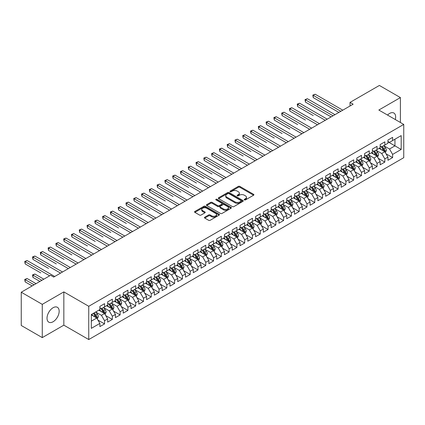 <?xml version="1.0" encoding="UTF-8"?>
<svg xmlns="http://www.w3.org/2000/svg" width="425" height="425" viewBox="0 0 425 425"><rect width="100%" height="100%" fill="white"/><g stroke="black" fill="none" stroke-linecap="round" stroke-linejoin="round"><path stroke-width="0.64" d="M244.402 199.904A0.754 0.436 0 0 0 245.475 199.904L253.592 195.218A1.078 0.622 0 0 0 253.911 194.778A1.078 0.622 0 0 0 253.592 194.337L239.838 186.394A1.078 0.622 0 0 0 238.308 186.394L230.191 191.08A0.754 0.436 0 0 0 229.968 191.388A0.754 0.436 0 0 0 230.191 191.696A0.754 0.436 0 0 0 231.258 191.696L232.31 191.091A3.458 1.997 0 0 1 237.203 191.091L238.345 191.755A3.458 1.997 0 0 1 239.36 193.168A3.458 1.997 0 0 1 238.345 194.576L237.299 195.181A0.754 0.436 0 0 0 237.076 195.495A0.754 0.436 0 0 0 237.299 195.803A0.754 0.436 0 0 0 238.367 195.803L239.418 195.197A3.458 1.997 0 0 1 244.306 195.197L245.453 195.856A3.458 1.997 0 0 1 246.468 197.269A3.458 1.997 0 0 1 245.453 198.682L244.402 199.288A0.754 0.436 0 0 0 244.184 199.596A0.754 0.436 0 0 0 244.402 199.904L244.402 199.288M53.093 321.746A8.59 4.957 120 0 0 58.703 314.181A8.59 4.957 120 0 0 57.386 307.302A8.59 4.957 120 0 0 53.093 307.727A8.59 4.957 120 0 0 47.483 315.292A8.59 4.957 120 0 0 48.801 322.177A8.59 4.957 120 0 0 53.093 321.746M395.293 119.542A8.59 4.957 120 0 0 393.874 113.029A8.59 4.957 120 0 0 389.582 113.454A8.59 4.957 120 0 0 387.526 115.053M204.76 217.191A1.078 0.622 0 0 0 204.446 217.632A1.078 0.622 0 0 0 204.76 218.073L208.622 220.299A1.078 0.622 0 0 0 210.147 220.299L219.167 215.093A1.078 0.622 0 0 0 219.481 214.652A1.078 0.622 0 0 0 219.167 214.211L205.408 206.268A1.078 0.622 0 0 0 203.883 206.268L194.863 211.475A1.078 0.622 0 0 0 194.549 211.916A1.078 0.622 0 0 0 194.863 212.357L199.527 215.05A1.078 0.622 0 0 0 201.057 215.05L204.914 212.819A1.078 0.622 0 0 0 205.232 212.378A1.078 0.622 0 0 0 204.914 211.937L202.603 210.603A2.89 1.668 0 0 1 201.753 209.424A2.89 1.668 0 0 1 203.538 207.883A2.89 1.668 0 0 1 206.688 208.245L215.746 213.472A2.89 1.668 0 0 1 216.591 214.652A2.89 1.668 0 0 1 214.806 216.192A2.89 1.668 0 0 1 211.655 215.831L210.147 214.96A1.078 0.622 0 0 0 208.622 214.96L204.76 217.191L204.76 218.073L208.622 215.857L208.622 214.96M42.272 304.353L42.272 337.615L63.835 325.168L63.835 291.901L42.272 304.353L21.25 292.219L50.602 275.272L53.715 277.068L353.143 104.194L350.03 102.398L350.03 105.995M63.835 291.901L88.751 306.287L403.75 124.424L403.75 157.686L88.751 339.548L88.751 306.287M400.403 122.49L400.403 97.585L378.834 110.038L403.75 124.424M400.403 97.585L379.382 85.452L350.03 102.398M232.385 206.577A1.078 0.622 0 0 0 233.915 206.577L242.93 201.37A1.078 0.622 0 0 0 243.249 200.929A1.078 0.622 0 0 0 242.93 200.488L229.176 192.546A1.078 0.622 0 0 0 227.646 192.546L218.631 197.752A1.078 0.622 0 0 0 218.312 198.193A1.078 0.622 0 0 0 218.631 198.634L232.385 206.577M216.298 200.069A0.754 0.436 0 0 1 217.063 200.175L217.063 199.277L231.051 207.352A1.078 0.622 0 0 1 231.365 207.793A1.078 0.622 0 0 1 231.051 208.234L222.031 213.44A1.078 0.622 0 0 1 220.501 213.44L206.747 205.498L206.747 204.616A1.078 0.622 0 0 0 206.433 205.057A1.078 0.622 0 0 0 206.747 205.498M206.747 204.616L210.609 202.385A1.078 0.622 0 0 1 212.133 202.385L217.712 205.61A1.078 0.622 0 0 0 219.242 205.61L221.802 204.127A1.078 0.622 0 0 0 222.121 203.687A1.078 0.622 0 0 0 221.802 203.246L215.996 199.893A0.754 0.436 0 0 1 215.773 199.585A0.754 0.436 0 0 1 216.24 199.182A0.754 0.436 0 0 1 217.063 199.277M387.945 141.817L394.953 145.865L394.953 139.209L401.179 135.612L392.615 140.558L392.615 137.365L387.945 140.064L387.945 143.257L384.832 145.053L384.832 141.865L380.163 144.558L380.163 147.751L377.044 149.547L377.044 146.359L372.374 149.053L372.374 152.246L369.261 154.041L369.261 150.854L364.592 153.547L364.592 156.74L361.473 158.541L361.473 155.348L356.803 158.042L356.803 161.234L353.69 163.035L353.69 159.843L349.021 162.541L349.021 165.729L345.902 167.53L345.902 164.337L341.233 167.036L341.233 170.223L338.119 172.024L338.119 168.831L333.45 171.53L333.45 174.723L330.331 176.518L330.331 173.326L325.662 176.024L325.662 179.217L322.548 181.013L322.548 177.82L317.879 180.519L317.879 183.712L314.76 185.507L314.76 182.314L310.091 185.013L310.091 188.206L306.978 190.002L306.978 186.814L302.308 189.508L302.308 192.7L299.189 194.496L299.189 191.308L294.52 194.002L294.52 197.195L291.407 198.99L291.407 195.803L286.737 198.496L286.737 201.689L283.618 203.49L283.618 200.297L278.949 202.991L278.949 206.183L275.836 207.984L275.836 204.792L271.166 207.49L271.166 210.678L268.048 212.479L268.048 209.286L263.378 211.985L263.378 215.172L260.265 216.973L260.265 213.78L255.595 216.479L255.595 219.672L252.477 221.468L252.477 218.275L247.807 220.973L247.807 224.166L244.694 225.962L244.694 222.769L240.024 225.468L240.024 228.661L236.906 230.456L236.906 227.263L232.236 229.962L232.236 233.155L229.123 234.951L229.123 231.763L224.453 234.457L224.453 237.649L221.335 239.445L221.335 236.258L216.665 238.951L216.665 242.144L213.552 243.939L213.552 240.752L208.882 243.445L208.882 246.638L205.764 248.439L205.764 245.246L201.094 247.94L201.094 251.133L197.981 252.933L197.981 249.741L193.311 252.439L193.311 255.627L190.193 257.428L190.193 254.235L185.523 256.934L185.523 260.121L182.41 261.922L182.41 258.729L177.74 261.428L177.74 264.616L174.622 266.417L174.622 263.224L169.952 265.923L169.952 269.115L166.839 270.911L166.839 267.718L162.169 270.417L162.169 273.61L159.051 275.405L159.051 272.212L154.381 274.911L154.381 278.104L151.268 279.9L151.268 276.707L146.598 279.406L146.598 282.598L143.48 284.394L143.48 281.207L138.81 283.9L138.81 287.093L135.697 288.888L135.697 285.701L131.028 288.394L131.028 291.587L127.909 293.388L127.909 290.195L123.239 292.889L123.239 296.082L120.126 297.882L120.126 294.69L115.457 297.388L115.457 300.576L112.338 302.377L112.338 299.184L107.668 301.883L107.668 305.07L104.555 306.871L104.555 303.678L99.886 306.377L99.886 309.565L91.317 314.511L91.317 328.355L99.886 323.409L96.767 318.017L91.317 314.872M401.179 135.612L401.179 149.457L392.615 154.403L389.502 149.01L383.86 145.748M386.038 153.797L392.615 157.595L392.615 154.403M392.615 157.595L387.945 160.294L387.945 157.101L384.832 158.897L381.719 153.505L376.072 150.248M378.255 158.291L384.832 162.09L384.832 158.897M384.832 162.09L380.163 164.788L380.163 161.596L377.044 163.391L373.931 157.999L368.289 154.742M370.467 162.786L377.044 166.584L377.044 163.391M377.044 166.584L372.374 169.283L372.374 166.09L369.261 167.886L366.148 162.493L360.501 159.237M362.684 167.28L369.261 171.078L369.261 167.886M369.261 171.078L364.592 173.777L364.592 170.584L361.473 172.385L358.36 166.988L352.718 163.731M354.896 171.774L361.473 175.573L361.473 172.385M361.473 175.573L356.803 178.272L356.803 175.079L353.69 176.88L350.577 171.482L344.93 168.226M347.113 176.269L353.69 180.067L353.69 176.88M353.69 180.067L349.021 182.766L349.021 179.573L345.902 181.374L342.789 175.977L337.147 172.72M339.325 180.768L345.902 184.567L345.902 181.374M345.902 184.567L341.233 187.26L341.233 184.067L338.119 185.868L335.006 180.476L329.359 177.214M331.543 185.263L338.119 189.061L338.119 185.868M338.119 189.061L333.45 191.755L333.45 188.567L330.331 190.363L327.218 184.971L321.576 181.709M323.754 189.757L330.331 193.556L330.331 190.363M330.331 193.556L325.662 196.249L325.662 193.062L322.548 194.857L319.435 189.465L313.788 186.203M315.972 194.252L322.548 198.05L322.548 194.857M322.548 198.05L317.879 200.743L317.879 197.556L314.76 199.352L311.647 193.959L306.005 190.697M308.183 198.746L314.76 202.544L314.76 199.352M314.76 202.544L310.091 205.243L310.091 202.05L306.978 203.846L303.864 198.454L298.217 195.197M300.401 203.24L306.978 207.039L306.978 203.846M306.978 207.039L302.308 209.738L302.308 206.545L299.189 208.34L296.076 202.948L290.434 199.692M292.612 207.735L299.189 211.533L299.189 208.34M299.189 211.533L294.52 214.232L294.52 211.039L291.407 212.835L288.293 207.442L282.646 204.186M284.83 212.229L291.407 216.028L291.407 212.835M291.407 216.028L286.737 218.726L286.737 215.533L283.618 217.334L280.505 211.937L274.863 208.68M277.042 216.723L283.618 220.522L283.618 217.334M283.618 220.522L278.949 223.221L278.949 220.028L275.836 221.829L272.723 216.431L267.075 213.175M269.259 221.218L275.836 225.016L275.836 221.829M275.836 225.016L271.166 227.715L271.166 224.522L268.048 226.323L264.934 220.926L259.293 217.669M261.471 225.718L268.048 229.516L268.048 226.323M268.048 229.516L263.378 232.209L263.378 229.017L260.265 230.817L257.152 225.425L251.504 222.163M253.688 230.212L260.265 234.01L260.265 230.817M260.265 234.01L255.595 236.704L255.595 233.516L252.477 235.312L249.363 229.92L243.722 226.658M245.9 234.706L252.477 238.505L252.477 235.312M252.477 238.505L247.807 241.198L247.807 238.011L244.694 239.806L241.581 234.414L235.933 231.152M238.117 239.201L244.694 242.999L244.694 239.806M244.694 242.999L240.024 245.692L240.024 242.505L236.906 244.301L233.792 238.908L228.151 235.647M230.329 243.695L236.906 247.493L236.906 244.301M236.906 247.493L232.236 250.192L232.236 246.999L229.123 248.795L226.01 243.403L220.363 240.146M222.546 248.189L229.123 251.988L229.123 248.795M229.123 251.988L224.453 254.687L224.453 251.494L221.335 253.289L218.222 247.897L212.58 244.641M214.758 252.684L221.335 256.482L221.335 253.289M221.335 256.482L216.665 259.181L216.665 255.988L213.552 257.784L210.439 252.392L204.792 249.135M206.975 257.178L213.552 260.977L213.552 257.784M213.552 260.977L208.882 263.675L208.882 260.483L205.764 262.283L202.651 256.886L197.009 253.629M199.187 261.673L205.764 265.471L205.764 262.283M205.764 265.471L201.094 268.17L201.094 264.977L197.981 266.778L194.868 261.38L189.221 258.124M191.404 266.167L197.981 269.965L197.981 266.778M197.981 269.965L193.311 272.664L193.311 269.471L190.193 271.272L187.08 265.875L181.438 262.618M183.616 270.667L190.193 274.46L190.193 271.272M190.193 274.46L185.523 277.158L185.523 273.966L182.41 275.767L179.297 270.374L173.65 267.113M175.833 275.161L182.41 278.959L182.41 275.767M182.41 278.959L177.74 281.653L177.74 278.465L174.622 280.261L171.509 274.869L165.867 271.607M168.045 279.655L174.622 283.454L174.622 280.261M174.622 283.454L169.952 286.147L169.952 282.96L166.839 284.755L163.726 279.363L158.079 276.101M160.262 284.15L166.839 287.948L166.839 284.755M166.839 287.948L162.169 290.642L162.169 287.454L159.051 289.25L155.938 283.858L150.296 280.596M152.474 288.644L159.051 292.442L159.051 289.25M159.051 292.442L154.381 295.141L154.381 291.948L151.268 293.744L148.155 288.352L142.508 285.09M144.691 293.138L151.268 296.937L151.268 293.744M151.268 296.937L146.598 299.636L146.598 296.443L143.48 298.238L140.367 292.846L134.725 289.59M136.903 297.633L143.48 301.431L143.48 298.238M143.48 301.431L138.81 304.13L138.81 300.937L135.697 302.733L132.584 297.341L126.937 294.084M129.12 302.127L135.697 305.926L135.697 302.733M135.697 305.926L131.028 308.624L131.028 305.432L127.909 307.233L124.796 301.835L119.154 298.578M121.332 306.622L127.909 310.42L127.909 307.233M127.909 310.42L123.239 313.119L123.239 309.926L120.126 311.727L117.013 306.329L111.366 303.073M113.549 311.116L120.126 314.914L120.126 311.727M120.126 314.914L115.457 317.613L115.457 314.42L112.338 316.221L109.225 310.824L103.583 307.567M105.761 315.616L112.338 319.409L112.338 316.221M112.338 319.409L107.668 322.108L107.668 318.915L104.555 320.716L101.442 315.323L95.795 312.062M97.978 320.11L104.555 323.908L104.555 320.716M104.555 323.908L99.886 326.602L99.886 323.409M99.886 307.769L101.442 308.667L104.555 306.871M91.317 321.162L96.767 318.017M107.668 303.275L109.225 304.172L112.338 302.377M101.442 315.323L104.555 313.522L98.791 310.197M107.668 318.915L104.555 313.522M115.457 298.78L117.013 299.678L120.126 297.882M109.225 310.824L112.338 309.028L106.579 305.703M115.457 314.42L112.338 309.028M123.239 294.286L124.796 295.184L127.909 293.388M117.013 306.329L120.126 304.534L114.362 301.208M123.239 309.926L120.126 304.534M131.028 289.792L132.584 290.689L135.697 288.888M124.796 301.835L127.909 300.039L122.15 296.714M131.028 305.432L127.909 300.039M138.81 285.297L140.367 286.195L143.48 284.394M132.584 297.341L135.697 295.545L129.933 292.219M138.81 300.937L135.697 295.545M146.598 280.797L148.155 281.701L151.268 279.9M140.367 292.846L143.48 291.051L137.721 287.72M146.598 296.443L143.48 291.051M154.381 276.303L155.938 277.206L159.051 275.405M148.155 288.352L151.268 286.551L145.504 283.225M154.381 291.948L151.268 286.551M162.169 271.809L163.726 272.707L166.839 270.911M155.938 283.858L159.051 282.057L153.292 278.731M162.169 287.454L159.051 282.057M169.952 267.314L171.509 268.212L174.622 266.417M163.726 279.363L166.839 277.562L161.075 274.237M169.952 282.96L166.839 277.562M177.74 262.82L179.297 263.718L182.41 261.922M171.509 274.869L174.622 273.068L168.863 269.742M177.74 278.465L174.622 273.068M185.523 258.326L187.08 259.223L190.193 257.428M179.297 270.374L182.41 268.573L176.646 265.248M185.523 273.966L182.41 268.573M193.311 253.831L194.868 254.729L197.981 252.933M187.08 265.875L190.193 264.079L184.434 260.753M193.311 269.471L190.193 264.079M201.094 249.337L202.651 250.235L205.764 248.439M194.868 261.38L197.981 259.585L192.217 256.259M201.094 264.977L197.981 259.585M208.882 244.843L210.439 245.74L213.552 243.939M202.651 256.886L205.764 255.09L200.005 251.765M208.882 260.483L205.764 255.09M216.665 240.348L218.222 241.246L221.335 239.445M210.439 252.392L213.552 250.596L207.788 247.27M216.665 255.988L213.552 250.596M224.453 235.848L226.01 236.752L229.123 234.951M218.222 247.897L221.335 246.102L215.576 242.771M224.453 251.494L221.335 246.102M232.236 231.354L233.792 232.257L236.906 230.456M226.01 243.403L229.123 241.602L223.359 238.276M232.236 246.999L229.123 241.602M240.024 226.86L241.581 227.758L244.694 225.962M233.792 238.908L236.906 237.107L231.147 233.782M240.024 242.505L236.906 237.107M247.807 222.365L249.363 223.263L252.477 221.468M241.581 234.414L244.694 232.613L238.93 229.288M247.807 238.011L244.694 232.613M255.595 217.871L257.152 218.769L260.265 216.973M249.363 229.92L252.477 228.119L246.718 224.793M255.595 233.516L252.477 228.119M263.378 213.377L264.934 214.274L268.048 212.479M257.152 225.425L260.265 223.624L254.501 220.299M263.378 229.017L260.265 223.624M271.166 208.882L272.723 209.78L275.836 207.984M264.934 220.926L268.048 219.13L262.289 215.804M271.166 224.522L268.048 219.13M278.949 204.388L280.505 205.286L283.618 203.49M272.723 216.431L275.836 214.636L270.072 211.31M278.949 220.028L275.836 214.636M286.737 199.893L288.293 200.791L291.407 198.99M280.505 211.937L283.618 210.141L277.86 206.816M286.737 215.533L283.618 210.141M294.52 195.399L296.076 196.297L299.189 194.496M288.293 207.442L291.407 205.647L285.642 202.321M294.52 211.039L291.407 205.647M302.308 190.899L303.864 191.803L306.978 190.002M296.076 202.948L299.189 201.153L293.431 197.822M302.308 206.545L299.189 201.153M310.091 186.405L311.647 187.308L314.76 185.507M303.864 198.454L306.978 196.658L301.213 193.327M310.091 202.05L306.978 196.658M317.879 181.911L319.435 182.814L322.548 181.013M311.647 193.959L314.76 192.158L309.002 188.833M317.879 197.556L314.76 192.158M325.662 177.416L327.218 178.314L330.331 176.518M319.435 189.465L322.548 187.664L316.784 184.338M325.662 193.062L322.548 187.664M333.45 172.922L335.006 173.82L338.119 172.024M327.218 184.971L330.331 183.17L324.572 179.844M333.45 188.567L330.331 183.17M341.233 168.428L342.789 169.325L345.902 167.53M335.006 180.476L338.119 178.675L332.355 175.35M341.233 184.067L338.119 178.675M349.021 163.933L350.577 164.831L353.69 163.035M342.789 175.977L345.902 174.181L340.143 170.855M349.021 179.573L345.902 174.181M356.803 159.439L358.36 160.337L361.473 158.541M350.577 171.482L353.69 169.687L347.926 166.361M356.803 175.079L353.69 169.687M364.592 154.944L366.148 155.842L369.261 154.041M358.36 166.988L361.473 165.192L355.714 161.867M364.592 170.584L361.473 165.192M372.374 150.45L373.931 151.348L377.044 149.547M366.148 162.493L369.261 160.698L363.497 157.372M372.374 166.09L369.261 160.698M380.163 145.956L381.719 146.853L384.832 145.053M373.931 157.999L377.044 156.203L371.285 152.873M380.163 161.596L377.044 156.203M387.945 141.456L389.502 142.359L392.615 140.558M381.719 153.505L384.832 151.709L379.068 148.378M387.945 157.101L384.832 151.709M21.25 292.219L21.25 325.481L42.272 337.615M63.835 325.168L88.751 339.548M389.502 149.01L394.953 145.865L401.179 149.457M244.704 200.01L245.453 199.58A3.458 1.997 0 0 0 246.468 198.167L246.468 197.269M239.36 193.168L239.36 194.066A3.458 1.997 0 0 1 238.345 195.473L237.596 195.909M253.576 195.224L239.838 187.292A1.078 0.622 0 0 0 238.308 187.292L230.493 191.803M242.919 201.381L229.176 193.444A1.078 0.622 0 0 0 227.646 193.444L218.647 198.645L218.631 197.752M241.023 201.238A0.754 0.436 0 0 0 241.246 200.929A0.754 0.436 0 0 0 241.023 200.621L228.947 193.651A0.754 0.436 0 0 0 227.88 193.651L226.769 194.289A3.458 1.997 0 0 0 225.755 195.702A3.458 1.997 0 0 0 226.769 197.115L235.025 201.88A3.458 1.997 0 0 0 239.913 201.88L241.023 201.238L241.023 202.141A0.754 0.436 0 0 0 241.246 201.827L241.246 200.929M225.755 195.702L225.755 196.6A3.458 1.997 0 0 0 226.769 198.013L226.769 197.115M241.023 202.141L239.913 202.778A3.458 1.997 0 0 1 235.025 202.778L226.769 198.013M206.762 205.503L210.609 203.283L210.609 202.385M222.121 203.687L222.121 204.584A1.078 0.622 0 0 1 221.802 205.031L219.242 206.508A1.078 0.622 0 0 1 217.712 206.508L212.133 203.283A1.078 0.622 0 0 0 210.609 203.283M217.063 200.175L231.035 208.239M223.502 208.951A2.89 1.668 0 0 0 226.653 209.312A2.89 1.668 0 0 0 228.438 207.767A2.89 1.668 0 0 0 227.593 206.587L224.4 204.749A1.078 0.622 0 0 0 222.87 204.749L220.315 206.226A1.078 0.622 0 0 0 219.996 206.667A1.078 0.622 0 0 0 220.315 207.108L223.502 208.951L223.502 209.849A2.89 1.668 0 0 0 226.653 210.21A2.89 1.668 0 0 0 228.438 208.67L228.438 207.767M219.996 206.667L219.996 207.565A1.078 0.622 0 0 0 220.315 208.006L220.315 207.108M223.502 209.849L220.315 208.006M216.591 214.652L216.591 215.549A2.89 1.668 0 0 1 214.806 217.095A2.89 1.668 0 0 1 211.655 216.729L210.147 215.857A1.078 0.622 0 0 0 208.622 215.857M201.753 209.424L201.753 210.322A2.89 1.668 0 0 0 202.603 211.501L202.603 210.603M204.914 211.937L204.914 212.819L202.603 211.501M219.151 215.103L205.408 207.166A1.078 0.622 0 0 0 203.883 207.166L194.878 212.367M385.406 152.702L386.373 150.349A2.917 1.684 -120 0 0 385.443 147.863L383.786 145.658M381.151 149.584L379.897 147.905M313.23 115.579L297.659 106.59L297.659 104.343L299.604 103.222L327.218 119.165M384.28 151.39L384.795 150.471A2.917 1.684 -120 0 0 383.961 148.718L382.309 146.508M381.363 146.646L383.408 149.377A1.487 0.861 60 0 1 383.679 149.828L384.795 150.471M380.853 146.354L383.026 149.26A2.917 1.684 60 0 1 383.865 151.013L383.924 151.183M340.845 111.297L313.23 95.354L315.175 94.228L342.789 110.176M338.895 112.423L313.23 97.601L313.23 95.354L312.8 95.104L315.175 94.228M313.23 97.601L312.8 95.104M377.623 157.197L378.585 154.843A2.917 1.684 -120 0 0 377.655 152.357L376.003 150.153M373.368 154.078L372.109 152.4M305.442 120.073L289.871 111.084L289.871 108.837L291.821 107.716L319.435 123.659M376.497 155.885L377.012 154.966A2.917 1.684 -120 0 0 376.178 153.212L374.521 151.008M373.58 151.141L375.62 153.871A1.487 0.861 60 0 1 375.891 154.323L377.012 154.966M373.065 150.848L375.243 153.754A2.917 1.684 60 0 1 376.077 155.508L376.136 155.678M369.835 161.697L370.802 159.338A2.917 1.684 -120 0 0 369.872 156.852L368.215 154.647M365.58 158.573L364.326 156.894M297.659 124.573L282.088 115.579L282.088 113.332L284.033 112.211L311.647 128.153M368.709 160.379L369.224 159.465A2.917 1.684 -120 0 0 368.39 157.707L366.738 155.502M365.792 155.64L367.837 158.366A1.487 0.861 60 0 1 368.108 158.817L369.224 159.465M365.282 155.343L367.455 158.249A2.917 1.684 60 0 1 368.294 160.002L368.353 160.172M333.057 115.791L305.442 99.848L307.392 98.728L335.006 114.67M331.112 116.918L305.442 102.096L305.442 99.848L305.017 99.604L307.392 98.728M305.442 102.096L305.017 99.604M325.274 120.286L297.229 104.098L299.604 103.222M297.659 106.59L297.229 104.098M362.052 166.191L363.014 163.832A2.917 1.684 -120 0 0 362.084 161.351L360.432 159.141M357.797 163.067L356.538 161.388M289.871 129.067L274.3 120.078L274.3 117.826L276.25 116.705L303.864 132.648M360.926 164.873L361.441 163.96A2.917 1.684 -120 0 0 360.607 162.201L358.95 159.997M358.009 160.135L360.049 162.86A1.487 0.861 60 0 1 360.32 163.312L361.441 163.96M357.494 159.837L359.672 162.743A2.917 1.684 60 0 1 360.506 164.496L360.565 164.666M354.264 170.685L355.231 168.327A2.917 1.684 -120 0 0 354.301 165.846L352.644 163.636M350.009 167.562L348.755 165.883M282.088 133.562L266.517 124.573L266.517 122.326L268.462 121.199L296.076 137.142M353.138 169.368L353.653 168.454A2.917 1.684 -120 0 0 352.819 166.696L351.167 164.491M350.221 164.629L352.267 167.354A1.487 0.861 60 0 1 352.538 167.806L353.653 168.454M349.711 164.332L351.884 167.238A2.917 1.684 60 0 1 352.723 168.991L352.782 169.161M317.486 124.78L289.446 108.593L291.821 107.716M289.871 111.084L289.446 108.593M309.703 129.274L281.658 113.087L284.033 112.211M282.088 115.579L281.658 113.087M346.481 175.18L347.443 172.821A2.917 1.684 -120 0 0 346.513 170.34L344.861 168.13M342.226 172.056L340.967 170.377M274.3 138.056L258.729 129.067L258.729 126.82L260.679 125.694L288.293 141.637M345.355 173.862L345.87 172.948A2.917 1.684 -120 0 0 345.036 171.195L343.379 168.985M342.438 169.123L344.478 171.849A1.487 0.861 60 0 1 344.749 172.3L345.87 172.948M341.923 168.826L344.101 171.732A2.917 1.684 60 0 1 344.935 173.485L344.994 173.655M301.915 133.774L273.875 117.582L276.25 116.705M274.3 120.078L273.875 117.582M338.693 179.674L339.66 177.321A2.917 1.684 -120 0 0 338.73 174.834L337.073 172.624M334.438 176.55L333.184 174.872M266.517 142.55L250.947 133.562L250.947 131.314L252.891 130.188L280.505 146.131M337.567 178.357L338.082 177.443A2.917 1.684 -120 0 0 337.248 175.69L335.596 173.48M334.65 173.618L336.696 176.343A1.487 0.861 60 0 1 336.967 176.795L338.082 177.443M334.14 173.32L336.313 176.226A2.917 1.684 60 0 1 337.152 177.985L337.211 178.149M294.132 138.268L266.087 122.076L268.462 121.199M266.517 124.573L266.087 122.076M330.91 184.168L331.872 181.815A2.917 1.684 -120 0 0 330.942 179.329L329.29 177.119M326.655 181.045L325.396 179.366M258.729 147.045L243.158 138.056L243.158 135.809L245.108 134.683L272.723 150.625M329.784 182.851L330.299 181.937A2.917 1.684 -120 0 0 329.465 180.184L327.808 177.974M326.868 178.112L328.908 180.837A1.487 0.861 60 0 1 329.178 181.289L330.299 181.937M326.352 177.815L328.53 180.721A2.917 1.684 60 0 1 329.364 182.479L329.423 182.644M286.344 142.763L258.304 126.57L260.679 125.694M258.729 129.067L258.304 126.57M323.122 188.663L324.089 186.309A2.917 1.684 -120 0 0 323.159 183.823L321.502 181.618M318.867 185.539L317.613 183.866M250.947 151.539L235.376 142.55L235.376 140.303L237.32 139.177L264.934 155.125M321.996 187.351L322.511 186.432A2.917 1.684 -120 0 0 321.677 184.678L320.025 182.468M319.079 182.607L321.125 185.332A1.487 0.861 60 0 1 321.396 185.783L322.511 186.432M318.569 182.309L320.742 185.215A2.917 1.684 60 0 1 321.582 186.973L321.64 187.143M278.561 147.257L250.516 131.065L252.891 130.188M250.947 133.562L250.516 131.065M315.339 193.157L316.301 190.804A2.917 1.684 -120 0 0 315.371 188.317L313.719 186.113M311.084 190.039L309.825 188.36M243.158 156.033L227.587 147.045L227.587 144.798L229.537 143.677L257.152 159.619M314.213 191.845L314.728 190.926A2.917 1.684 -120 0 0 313.894 189.173L312.237 186.963M311.297 187.101L313.337 189.832A1.487 0.861 60 0 1 313.608 190.283L314.728 190.926M310.781 186.803L312.959 189.709A2.917 1.684 60 0 1 313.793 191.468L313.852 191.638M270.773 151.752L242.733 135.559L245.108 134.683M243.158 138.056L242.733 135.559M307.551 197.652L308.518 195.298A2.917 1.684 -120 0 0 307.588 192.812L305.931 190.607M303.296 194.533L302.042 192.854M235.376 160.528L219.805 151.539L219.805 149.292L221.749 148.171L249.363 164.114M306.425 196.339L306.94 195.42A2.917 1.684 -120 0 0 306.106 193.667L304.454 191.457M303.508 191.595L305.554 194.326A1.487 0.861 60 0 1 305.825 194.778L306.94 195.42M302.998 191.303L305.171 194.209A2.917 1.684 60 0 1 306.011 195.962L306.069 196.132M262.99 156.246L234.945 140.053L237.32 139.177M235.376 142.55L234.945 140.053M299.768 202.146L300.73 199.792A2.917 1.684 -120 0 0 299.8 197.306L298.148 195.102M295.513 199.028L294.254 197.349M227.587 165.028L212.017 156.033L212.017 153.786L213.966 152.665L241.581 168.608M298.642 200.834L299.158 199.915A2.917 1.684 -120 0 0 298.323 198.162L296.666 195.957M295.726 196.09L297.766 198.82A1.487 0.861 60 0 1 298.037 199.272L299.158 199.915M295.21 195.798L297.388 198.703A2.917 1.684 60 0 1 298.223 200.457L298.281 200.627M255.202 160.74L227.163 144.553L229.537 143.677M227.587 147.045L227.163 144.553M291.98 206.646L292.947 204.287A2.917 1.684 -120 0 0 292.017 201.801L290.36 199.596M287.725 203.522L286.471 201.843M219.805 169.522L204.234 160.528L204.234 158.281L206.178 157.16L233.792 173.102M290.854 205.328L291.369 204.414A2.917 1.684 -120 0 0 290.535 202.656L288.883 200.451M287.938 200.589L289.983 203.315A1.487 0.861 60 0 1 290.254 203.766L291.369 204.414M287.428 200.292L289.6 203.198A2.917 1.684 60 0 1 290.44 204.951L290.498 205.121M247.419 165.235L219.374 149.048L221.749 148.171M219.805 151.539L219.374 149.048M284.197 211.14L285.159 208.781A2.917 1.684 -120 0 0 284.229 206.3L282.577 204.09M279.942 208.016L278.683 206.337M212.017 174.016L196.446 165.022L196.446 162.775L198.395 161.654L226.01 177.597M283.071 209.822L283.587 208.909A2.917 1.684 -120 0 0 282.752 207.15L281.095 204.946M280.155 205.084L282.195 207.809A1.487 0.861 60 0 1 282.466 208.261L283.587 208.909M279.639 204.786L281.817 207.692A2.917 1.684 60 0 1 282.652 209.445L282.71 209.615M239.631 169.729L211.592 153.542L213.966 152.665M212.017 156.033L211.592 153.542M276.409 215.634L277.376 213.276A2.917 1.684 -120 0 0 276.447 210.795L274.789 208.585M272.154 212.511L270.9 210.832M204.234 178.511L188.663 169.522L188.663 167.275L190.607 166.148L218.222 182.091M275.283 214.317L275.798 213.403A2.917 1.684 -120 0 0 274.964 211.645L273.312 209.44M272.367 209.578L274.412 212.303A1.487 0.861 60 0 1 274.683 212.755L275.798 213.403M271.857 209.281L274.029 212.187A2.917 1.684 60 0 1 274.869 213.94L274.927 214.11M231.848 174.223L203.803 158.036L206.178 157.16M204.234 160.528L203.803 158.036M268.627 220.129L269.588 217.77A2.917 1.684 -120 0 0 268.658 215.289L267.006 213.079M264.371 217.005L263.112 215.326M196.446 183.005L180.875 174.016L180.875 171.769L182.824 170.643L210.439 186.586M267.5 218.811L268.016 217.898A2.917 1.684 -120 0 0 267.182 216.144L265.524 213.934M264.584 214.072L266.624 216.798A1.487 0.861 60 0 1 266.895 217.249L268.016 217.898M264.068 213.775L266.247 216.681A2.917 1.684 60 0 1 267.081 218.434L267.139 218.604M224.06 178.723L196.021 162.531L198.395 161.654M196.446 165.022L196.021 162.531M260.838 224.623L261.805 222.27A2.917 1.684 -120 0 0 260.876 219.783L259.218 217.573M256.583 221.499L255.329 219.821M188.663 187.499L173.092 178.511L173.092 176.263L175.036 175.137L202.651 191.08M259.712 223.306L260.227 222.392A2.917 1.684 -120 0 0 259.393 220.639L257.741 218.429M256.796 218.567L258.841 221.292A1.487 0.861 60 0 1 259.112 221.744L260.227 222.392M256.286 218.269L258.458 221.175A2.917 1.684 60 0 1 259.298 222.934L259.356 223.098M216.277 183.218L188.232 167.025L190.607 166.148M188.663 169.522L188.232 167.025M253.056 229.117L254.017 226.764A2.917 1.684 -120 0 0 253.087 224.278L251.435 222.068M248.8 225.994L247.541 224.315M180.875 191.994L165.304 183.005L165.304 180.758L167.253 179.632L194.868 195.574M251.929 227.8L252.445 226.886A2.917 1.684 -120 0 0 251.611 225.133L249.953 222.923M249.013 223.061L251.053 225.787A1.487 0.861 60 0 1 251.324 226.238L252.445 226.886M248.498 222.764L250.676 225.67A2.917 1.684 60 0 1 251.51 227.428L251.568 227.593M208.489 187.712L180.45 171.519L182.824 170.643M180.875 174.016L180.45 171.519M245.268 233.612L246.234 231.258A2.917 1.684 -120 0 0 245.305 228.772L243.647 226.562M241.012 230.488L239.758 228.815M173.092 196.488L157.521 187.499L157.521 185.252L159.465 184.126L187.08 200.074M244.141 232.3L244.657 231.381A2.917 1.684 -120 0 0 243.822 229.627L242.17 227.417M241.225 227.556L243.27 230.281A1.487 0.861 60 0 1 243.541 230.732L244.657 231.381M240.715 227.258L242.887 230.164A2.917 1.684 60 0 1 243.727 231.923L243.785 232.087M200.706 192.206L172.662 176.014L175.036 175.137M173.092 178.511L172.662 176.014M237.485 238.106L238.446 235.753A2.917 1.684 -120 0 0 237.517 233.267L235.864 231.062M233.229 234.988L231.97 233.309M165.304 200.982L149.733 191.994L149.733 189.747L151.683 188.62L179.297 204.568M236.358 236.794L236.874 235.875A2.917 1.684 -120 0 0 236.04 234.122L234.382 231.912M233.442 232.05L235.482 234.781A1.487 0.861 60 0 1 235.753 235.232L236.874 235.875M232.927 231.752L235.105 234.658A2.917 1.684 60 0 1 235.939 236.417L235.997 236.587M192.918 196.701L164.879 180.508L167.253 179.632M165.304 183.005L164.879 180.508M229.697 242.601L230.663 240.247A2.917 1.684 -120 0 0 229.734 237.761L228.076 235.556M225.441 239.482L224.188 237.803M157.521 205.477L141.95 196.488L141.95 194.241L143.894 193.12L171.509 209.063M228.57 241.288L229.086 240.369A2.917 1.684 -120 0 0 228.252 238.616L226.599 236.406M225.654 236.544L227.699 239.275A1.487 0.861 60 0 1 227.97 239.727L229.086 240.369M225.144 236.252L227.317 239.158A2.917 1.684 60 0 1 228.156 240.911L228.214 241.081M185.135 201.195L157.091 185.002L159.465 184.126M157.521 187.499L157.091 185.002M221.914 247.095L222.875 244.742A2.917 1.684 -120 0 0 221.946 242.255L220.293 240.051M217.658 243.977L216.399 242.298M149.733 209.977L134.162 200.982L134.162 198.735L136.112 197.614L163.726 213.557M220.788 245.783L221.303 244.864A2.917 1.684 -120 0 0 220.469 243.111L218.811 240.906M217.871 241.039L219.911 243.769A1.487 0.861 60 0 1 220.182 244.221L221.303 244.864M217.356 240.747L219.534 243.653A2.917 1.684 60 0 1 220.368 245.406L220.426 245.576M177.347 205.689L149.308 189.497L151.683 188.62M149.733 191.994L149.308 189.497M214.126 251.595L215.093 249.236A2.917 1.684 -120 0 0 214.163 246.75L212.505 244.545M209.87 248.471L208.617 246.792M141.95 214.471L126.379 205.477L126.379 203.23L128.323 202.109L155.938 218.052M212.999 250.277L213.515 249.363A2.917 1.684 -120 0 0 212.681 247.605L211.028 245.4M210.083 245.538L212.128 248.264A1.487 0.861 60 0 1 212.399 248.715L213.515 249.363M209.573 245.241L211.746 248.147A2.917 1.684 60 0 1 212.585 249.9L212.643 250.07M169.564 210.184L141.52 193.997L143.894 193.12M141.95 196.488L141.52 193.997M206.343 256.089L207.304 253.73A2.917 1.684 -120 0 0 206.375 251.249L204.722 249.039M202.087 252.965L200.828 251.287M134.162 218.965L118.591 209.971L118.591 207.724L120.541 206.603L148.155 222.546M205.217 254.772L205.732 253.858A2.917 1.684 -120 0 0 204.898 252.099L203.24 249.895M202.3 250.033L204.34 252.758A1.487 0.861 60 0 1 204.611 253.21L205.732 253.858M201.785 249.735L203.963 252.641A2.917 1.684 60 0 1 204.797 254.394L204.855 254.564M161.776 214.678L133.737 198.491L136.112 197.614M134.162 200.982L133.737 198.491M198.555 260.583L199.522 258.225A2.917 1.684 -120 0 0 198.592 255.744L196.934 253.534M194.299 257.46L193.046 255.781M126.379 223.46L110.808 214.471L110.808 212.224L112.752 211.097L140.367 227.04M197.428 259.266L197.944 258.352A2.917 1.684 -120 0 0 197.11 256.594L195.458 254.389M194.512 254.527L196.557 257.252A1.487 0.861 60 0 1 196.828 257.704L197.944 258.352M194.002 254.23L196.175 257.136A2.917 1.684 60 0 1 197.014 258.889L197.072 259.059M153.993 219.173L125.949 202.985L128.323 202.109M126.379 205.477L125.949 202.985M190.772 265.078L191.733 262.719A2.917 1.684 -120 0 0 190.804 260.238L189.152 258.028M186.517 261.954L185.258 260.275M118.591 227.954L103.02 218.965L103.02 216.718L104.97 215.592L132.584 231.535M189.646 263.76L190.161 262.847A2.917 1.684 -120 0 0 189.327 261.093L187.669 258.883M186.729 259.022L188.769 261.747A1.487 0.861 60 0 1 189.04 262.198L190.161 262.847M186.214 258.724L188.392 261.63A2.917 1.684 60 0 1 189.226 263.383L189.284 263.553M146.205 223.672L118.166 207.48L120.541 206.603M118.591 209.971L118.166 207.48M182.984 269.572L183.951 267.219A2.917 1.684 -120 0 0 183.021 264.733L181.363 262.523M178.728 266.448L177.475 264.77M110.808 232.448L95.237 223.46L95.237 221.212L97.182 220.086L124.796 236.029M181.857 268.255L182.373 267.341A2.917 1.684 -120 0 0 181.539 265.588L179.887 263.378M178.941 263.516L180.986 266.241A1.487 0.861 60 0 1 181.257 266.693L182.373 267.341M178.431 263.218L180.604 266.124A2.917 1.684 60 0 1 181.443 267.877L181.502 268.048M138.423 228.167L110.378 211.974L112.752 211.097M110.808 214.471L110.378 211.974M175.201 274.067L176.163 271.713A2.917 1.684 -120 0 0 175.233 269.227L173.581 267.017M170.946 270.943L169.687 269.264M103.02 236.943L87.449 227.954L87.449 225.707L89.399 224.581L117.013 240.523M174.075 272.749L174.59 271.835A2.917 1.684 -120 0 0 173.756 270.082L172.098 267.872M171.158 268.01L173.198 270.736A1.487 0.861 60 0 1 173.469 271.187L174.59 271.835M170.643 267.713L172.821 270.619A2.917 1.684 60 0 1 173.655 272.377L173.713 272.542M130.634 232.661L102.595 216.468L104.97 215.592M103.02 218.965L102.595 216.468M167.413 278.561L168.38 276.207A2.917 1.684 -120 0 0 167.45 273.721L165.792 271.511M163.157 275.437L161.904 273.764M95.237 241.437L79.666 232.448L79.666 230.201L81.611 229.075L109.225 245.018M166.287 277.249L166.802 276.33A2.917 1.684 -120 0 0 165.968 274.577L164.316 272.367M163.37 272.505L165.415 275.23A1.487 0.861 60 0 1 165.686 275.682L166.802 276.33M162.86 272.207L165.033 275.113A2.917 1.684 60 0 1 165.872 276.872L165.931 277.036M122.852 237.155L94.807 220.963L97.182 220.086M95.237 223.46L94.807 220.963M159.63 283.055L160.592 280.702A2.917 1.684 -120 0 0 159.662 278.216L158.01 276.011M155.375 279.937L154.116 278.258M87.449 245.932L71.878 236.943L71.878 234.696L73.828 233.569L101.442 249.518M158.504 281.743L159.019 280.824A2.917 1.684 -120 0 0 158.185 279.071L156.528 276.861M155.587 276.999L157.627 279.73A1.487 0.861 60 0 1 157.898 280.181L159.019 280.824M155.072 276.702L157.25 279.608A2.917 1.684 60 0 1 158.084 281.366L158.143 281.536M115.063 241.65L87.024 225.457L89.399 224.581M87.449 227.954L87.024 225.457M151.842 287.55L152.809 285.196A2.917 1.684 -120 0 0 151.879 282.71L150.222 280.505M147.587 284.431L146.333 282.752M79.666 250.426L64.095 241.437L64.095 239.19L66.04 238.069L93.654 254.012M150.716 286.237L151.231 285.318A2.917 1.684 -120 0 0 150.397 283.565L148.745 281.355M147.799 281.493L149.844 284.224A1.487 0.861 60 0 1 150.115 284.676L151.231 285.318M147.289 281.201L149.462 284.107A2.917 1.684 60 0 1 150.301 285.86L150.36 286.03M107.281 246.144L79.236 229.952L81.611 229.075M79.666 232.448L79.236 229.952M144.059 292.044L145.021 289.691A2.917 1.684 -120 0 0 144.091 287.204L142.439 285M139.804 288.926L138.545 287.247M71.878 254.926L56.307 245.932L56.307 243.684L58.257 242.563L85.871 258.506M142.933 290.732L143.448 289.813A2.917 1.684 -120 0 0 142.614 288.06L140.957 285.855M140.016 285.988L142.056 288.718A1.487 0.861 60 0 1 142.327 289.17L143.448 289.813M139.501 285.696L141.679 288.602A2.917 1.684 60 0 1 142.513 290.355L142.572 290.525M99.493 250.638L71.453 234.446L73.828 233.569M71.878 236.943L71.453 234.446M136.271 296.544L137.238 294.185A2.917 1.684 -120 0 0 136.308 291.699L134.651 289.494M132.016 293.42L130.762 291.741M64.095 259.42L48.524 250.426L48.524 248.179L50.469 247.058L78.083 263.001M135.145 295.226L135.66 294.312A2.917 1.684 -120 0 0 134.826 292.554L133.174 290.349M132.228 290.487L134.273 293.213A1.487 0.861 60 0 1 134.544 293.664L135.66 294.312M131.718 290.19L133.891 293.096A2.917 1.684 60 0 1 134.73 294.849L134.789 295.019M91.71 255.133L63.665 238.946L66.04 238.069M64.095 241.437L63.665 238.946M128.488 301.038L129.45 298.679A2.917 1.684 -120 0 0 128.52 296.198L126.868 293.988M124.233 297.914L122.974 296.236M56.307 263.914L40.736 254.92L40.736 252.673L42.686 251.552L70.3 267.495M127.362 299.721L127.877 298.807A2.917 1.684 -120 0 0 127.043 297.048L125.386 294.844M124.445 294.982L126.485 297.707A1.487 0.861 60 0 1 126.756 298.159L127.877 298.807M123.93 294.684L126.108 297.59A2.917 1.684 60 0 1 126.942 299.343L127.001 299.513M83.922 259.627L55.882 243.44L58.257 242.563M56.307 245.932L55.882 243.44M120.7 305.533L121.667 303.174A2.917 1.684 -120 0 0 120.737 300.693L119.08 298.483M116.445 302.409L115.191 300.73M48.524 268.409L32.953 259.42L32.953 257.168L34.898 256.047L62.512 271.989M119.574 304.215L120.089 303.301A2.917 1.684 -120 0 0 119.255 301.543L117.603 299.338M116.657 299.476L118.703 302.202A1.487 0.861 60 0 1 118.973 302.653L120.089 303.301M116.147 299.179L118.32 302.085A2.917 1.684 60 0 1 119.159 303.838L119.218 304.008M76.139 264.122L48.094 247.934L50.469 247.058M48.524 250.426L48.094 247.934M112.917 310.027L113.879 307.668A2.917 1.684 -120 0 0 112.949 305.187L111.297 302.977M108.662 306.903L107.403 305.224M40.736 272.903L25.165 263.914L25.165 261.667L27.115 260.541L54.729 276.484M111.791 308.709L112.306 307.796A2.917 1.684 -120 0 0 111.472 306.043L109.815 303.832M108.874 303.971L110.914 306.696A1.487 0.861 60 0 1 111.185 307.147L112.306 307.796M108.359 303.673L110.537 306.579A2.917 1.684 60 0 1 111.371 308.332L111.43 308.502M68.351 268.621L40.311 252.429L42.686 251.552M40.736 254.92L40.311 252.429M105.129 314.521L106.096 312.168A2.917 1.684 -120 0 0 105.166 309.682L103.509 307.472M100.874 311.397L99.62 309.719M43.828 279.183L34.898 274.024L32.953 275.15L32.953 277.397L39.934 281.43M104.003 313.204L104.518 312.29A2.917 1.684 -120 0 0 103.684 310.537L102.032 308.327M101.086 308.465L103.132 311.19A1.487 0.861 60 0 1 103.402 311.642L104.518 312.29M100.576 308.168L102.749 311.073A2.917 1.684 60 0 1 103.588 312.827L103.647 312.997M32.953 277.397L32.523 274.901L41.884 280.303M32.523 274.901L34.898 274.024M60.568 273.116L32.523 256.923L34.898 256.047M32.953 259.42L32.523 256.923M97.346 319.016L98.308 316.662A2.917 1.684 -120 0 0 97.378 314.176L95.726 311.966M93.091 315.892L91.832 314.213M36.04 283.677L27.115 278.524L25.165 279.645L25.165 281.892L32.151 285.924M96.22 317.698L96.735 316.784A2.917 1.684 -120 0 0 95.901 315.031L94.244 312.821M93.516 313.246L95.343 315.685A1.487 0.861 60 0 1 95.614 316.136L96.735 316.784M93.314 313.363L94.966 315.568A2.917 1.684 60 0 1 95.8 317.326L95.859 317.491M25.165 281.892L24.74 279.4L34.096 284.798M24.74 279.4L27.115 278.524M49.667 275.809L24.74 261.418L27.115 260.541M25.165 263.914L24.74 261.418M245.453 199.58L245.453 198.682M237.299 195.803L237.299 195.181M238.345 195.473L238.345 194.576M230.191 191.696L230.191 191.08M238.308 187.292L238.308 186.394M239.838 187.292L239.838 186.394M253.592 195.218L253.592 194.337M227.646 193.444L227.646 192.546M229.176 193.444L229.176 192.546M242.93 201.37L242.93 200.488M235.025 202.778L235.025 201.88M239.913 202.778L239.913 201.88M212.133 203.283L212.133 202.385M217.712 206.508L217.712 205.61M219.242 206.508L219.242 205.61M221.802 205.031L221.802 204.127M231.051 208.234L231.051 207.352M210.147 215.857L210.147 214.96M211.655 216.729L211.655 215.831M194.863 212.357L194.863 211.475M203.883 207.166L203.883 206.268M205.408 207.166L205.408 206.268M219.167 215.093L219.167 214.211M384.466 151.497L386.352 150.407M383.961 148.718L385.443 147.863M381.809 149.961L383.026 149.26M376.678 155.991L378.569 154.902M376.178 153.212L377.655 152.357M374.021 154.456L375.243 153.754M368.895 160.485L370.781 159.396M368.39 157.707L369.872 156.852M366.238 158.95L367.455 158.249M361.107 164.98L362.998 163.891M360.607 162.201L362.084 161.351M358.45 163.444L359.672 162.743M353.324 169.474L355.21 168.385M352.819 166.696L354.301 165.846M350.668 167.939L351.884 167.238M345.536 173.968L347.427 172.879M345.036 171.195L346.513 170.34M342.879 172.438L344.101 171.732M337.753 178.463L339.639 177.374M337.248 175.69L338.73 174.834M335.097 176.933L336.313 176.226M329.965 182.957L331.856 181.868M329.465 180.184L330.942 179.329M327.308 181.427L328.53 180.721M322.182 187.457L324.068 186.363M321.677 184.678L323.159 183.823M319.526 185.922L320.742 185.215M314.394 191.951L316.285 190.857M313.894 189.173L315.371 188.317M311.737 190.416L312.959 189.709M306.611 196.446L308.497 195.357M306.106 193.667L307.588 192.812M303.955 194.91L305.171 194.209M298.823 200.94L300.714 199.851M298.323 198.162L299.8 197.306M296.167 199.405L297.388 198.703M291.04 205.434L292.926 204.345M290.535 202.656L292.017 201.801M288.384 203.899L289.6 203.198M283.252 209.929L285.143 208.84M282.752 207.15L284.229 206.3M280.596 208.393L281.817 207.692M275.469 214.423L277.355 213.334M274.964 211.645L276.447 210.795M272.813 212.888L274.029 212.187M267.681 218.917L269.572 217.828M267.182 216.144L268.658 215.289M265.025 217.387L266.247 216.681M259.898 223.412L261.784 222.323M259.393 220.639L260.876 219.783M257.242 221.882L258.458 221.175M252.11 227.906L254.001 226.817M251.611 225.133L253.087 224.278M249.454 226.376L250.676 225.67M244.327 232.406L246.213 231.312M243.822 229.627L245.305 228.772M241.671 230.871L242.887 230.164M236.539 236.9L238.43 235.806M236.04 234.122L237.517 233.267M233.883 235.365L235.105 234.658M228.756 241.395L230.642 240.306M228.252 238.616L229.734 237.761M226.1 239.859L227.317 239.158M220.968 245.889L222.859 244.8M220.469 243.111L221.946 242.255M218.312 244.354L219.534 243.653M213.185 250.383L215.071 249.294M212.681 247.605L214.163 246.75M210.529 248.848L211.746 248.147M205.397 254.878L207.288 253.789M204.898 252.099L206.375 251.249M202.741 253.343L203.963 252.641M197.614 259.372L199.5 258.283M197.11 256.594L198.592 255.744M194.958 257.837L196.175 257.136M189.826 263.867L191.718 262.777M189.327 261.093L190.804 260.238M187.17 262.337L188.392 261.63M182.043 268.361L183.929 267.272M181.539 265.588L183.021 264.733M179.387 266.831L180.604 266.124M174.255 272.855L176.147 271.766M173.756 270.082L175.233 269.227M171.599 271.325L172.821 270.619M166.472 277.355L168.358 276.261M165.968 274.577L167.45 273.721M163.816 275.82L165.033 275.113M158.684 281.849L160.576 280.755M158.185 279.071L159.662 278.216M156.028 280.314L157.25 279.608M150.902 286.344L152.788 285.255M150.397 283.565L151.879 282.71M148.245 284.808L149.462 284.107M143.113 290.838L145.005 289.749M142.614 288.06L144.091 287.204M140.457 289.303L141.679 288.602M135.331 295.332L137.217 294.243M134.826 292.554L136.308 291.699M132.674 293.797L133.891 293.096M127.543 299.827L129.434 298.738M127.043 297.048L128.52 296.198M124.886 298.292L126.108 297.59M119.76 304.321L121.646 303.232M119.255 301.543L120.737 300.693M117.103 302.786L118.32 302.085M111.972 308.816L113.863 307.727M111.472 306.043L112.949 305.187M109.315 307.286L110.537 306.579M104.189 313.31L106.075 312.221M103.684 310.537L105.166 309.682M101.532 311.78L102.749 311.073M96.401 317.804L98.292 316.715M95.901 315.031L97.378 314.176M93.744 316.274L94.966 315.568"/></g></svg>

